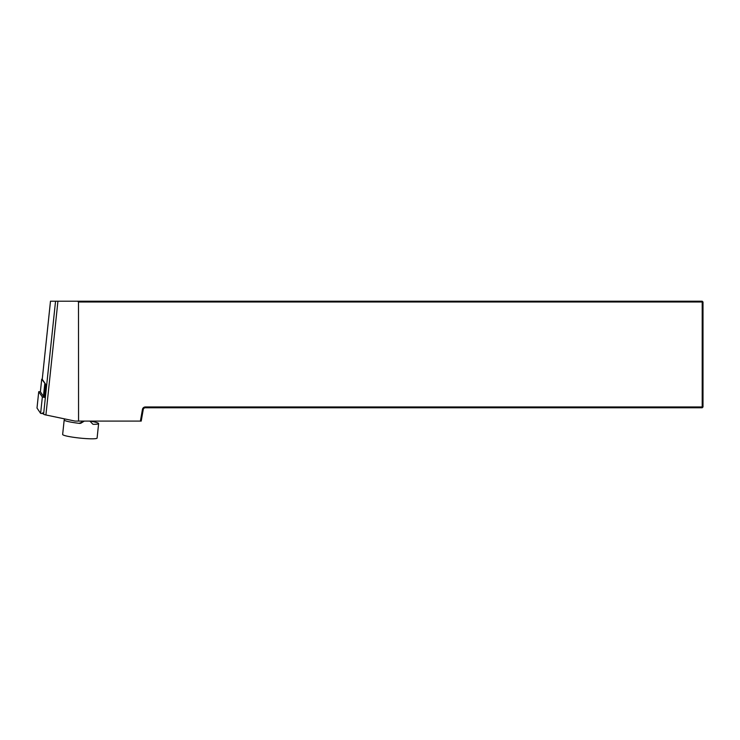 <?xml version="1.0" encoding="UTF-8"?>
<svg xmlns="http://www.w3.org/2000/svg" width="740" height="740" viewBox="0 0 740 740"><rect width="100%" height="100%" fill="white"/><g stroke="black" fill="none" stroke-linecap="round" stroke-linejoin="round"><path stroke-width="1.11" d="M50.486 301.18L42.245 379.305L50.496 301.208L702.205 301.208L702.205 406.972L145.345 406.972A2.932 2.932 0 0 0 142.459 409.387L140.397 421.088L75.082 421.088L45.908 414.974A7.992 0.833 -174 0 1 43.605 414.206L42.68 412.837M44.307 397.426L45.686 384.356L42.245 379.305M77.682 301.208L78.496 302.003L703 302.003L703 406.972L702.205 406.972L702.205 407.768L145.345 407.768A2.127 2.127 0 0 0 143.246 409.525L141.21 421.088L140.397 421.088M78.496 302.003L78.56 421.088M703 302.003L702.205 301.208M702.205 407.768L703 406.972M42.254 379.056L41.718 379.25L45.464 384.023M44.391 396.631L43.447 396.289L40.376 391.756L41.699 379.213M90.483 421.088L94.119 421.883A17.316 1.804 -174 0 1 98.624 423.595L97.097 438.089A17.316 1.804 -174 0 1 79.689 438.062A17.316 1.804 -174 0 1 62.65 434.445L64.186 419.959A17.316 1.804 -174 0 1 64.214 419.867L64.806 418.933M89.882 421.088L92.667 424.011M83.195 421.088L80.521 422.864A6.29 0.657 6 0 0 80.873 423.215L84.342 421.088M80.873 423.215L79.92 423.428A17.316 1.804 -174 0 1 64.186 419.959M98.624 423.595A17.316 1.804 -174 0 1 93.314 424.325A7.141 0.74 -174 0 0 92.842 424.177M43.272 413.716L40.617 413.355L37 408.036L38.73 391.7L42.347 397.019L44.983 397.491M38.73 391.7L40.386 391.664M142.459 409.387L143.246 409.525M57.933 301.208L45.908 414.974M55.546 301.208L43.605 414.206M145.345 406.972L145.345 407.768M44.779 383.746L43.447 396.289M41.718 379.25L40.386 391.793M79.92 423.428A7.141 0.74 -174 0 1 80.484 422.892L80.521 422.864M42.347 397.019L40.617 413.355M38.73 391.719L37.009 408.064M89.919 421.088L90.863 422.05"/></g></svg>
